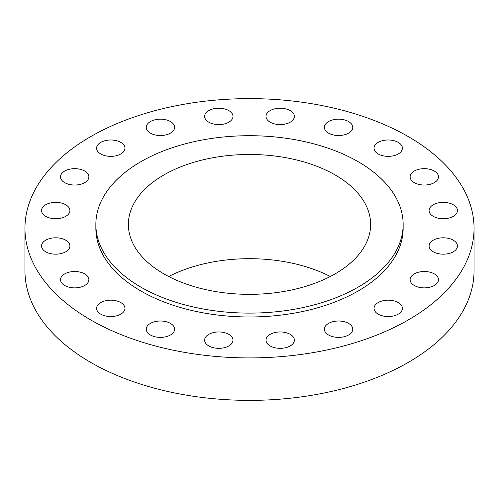 <?xml version="1.0" encoding="UTF-8"?>
<svg xmlns="http://www.w3.org/2000/svg" width="499" height="499" viewBox="0 0 499 499"><rect width="100%" height="100%" fill="white"/><g stroke="black" fill="none" stroke-linecap="round" stroke-linejoin="round"><path stroke-width="0.75" d="M453.298 204.765A14.184 8.19 0 0 0 437.841 202.987A14.184 8.19 0 0 0 429.09 210.553A14.184 8.19 0 0 0 433.244 216.341A14.184 8.19 0 0 0 448.695 218.119A14.184 8.19 0 0 0 457.452 210.553A14.184 8.19 0 0 0 453.298 204.765M453.298 240.2A14.184 8.19 0 0 0 437.841 238.422A14.184 8.19 0 0 0 429.09 245.988A14.184 8.19 0 0 0 433.244 251.777A14.184 8.19 0 0 0 448.695 253.554A14.184 8.19 0 0 0 457.452 245.988A14.184 8.19 0 0 0 453.298 240.2M434.33 273.901A14.184 8.19 0 0 0 418.873 272.13A14.184 8.19 0 0 0 410.122 279.696A14.184 8.19 0 0 0 414.276 285.484A14.184 8.19 0 0 0 429.733 287.256A14.184 8.19 0 0 0 438.484 279.696A14.184 8.19 0 0 0 434.33 273.901M398.252 302.575A14.184 8.19 0 0 0 382.795 300.797A14.184 8.19 0 0 0 374.044 308.363A14.184 8.19 0 0 0 378.198 314.152A14.184 8.19 0 0 0 393.649 315.929A14.184 8.19 0 0 0 402.406 308.363A14.184 8.19 0 0 0 398.252 302.575M348.595 323.402A14.184 8.19 0 0 0 333.139 321.63A14.184 8.19 0 0 0 324.387 329.19A14.184 8.19 0 0 0 328.535 334.979A14.184 8.19 0 0 0 343.992 336.756A14.184 8.19 0 0 0 352.749 329.19A14.184 8.19 0 0 0 348.595 323.402M290.218 334.355A14.184 8.19 0 0 0 274.762 332.577A14.184 8.19 0 0 0 266.011 340.143A14.184 8.19 0 0 0 270.165 345.932A14.184 8.19 0 0 0 285.615 347.709A14.184 8.19 0 0 0 294.373 340.143A14.184 8.19 0 0 0 290.218 334.355M228.835 334.355A14.184 8.19 0 0 0 213.385 332.577A14.184 8.19 0 0 0 204.627 340.143A14.184 8.19 0 0 0 208.782 345.932A14.184 8.19 0 0 0 224.238 347.709A14.184 8.19 0 0 0 232.989 340.143A14.184 8.19 0 0 0 228.835 334.355M170.465 323.402A14.184 8.19 0 0 0 155.008 321.63A14.184 8.19 0 0 0 146.251 329.19A14.184 8.19 0 0 0 150.405 334.979A14.184 8.19 0 0 0 165.861 336.756A14.184 8.19 0 0 0 174.613 329.19A14.184 8.19 0 0 0 170.465 323.402M120.802 302.575A14.184 8.19 0 0 0 105.351 300.797A14.184 8.19 0 0 0 96.594 308.363A14.184 8.19 0 0 0 100.748 314.152A14.184 8.19 0 0 0 116.205 315.929A14.184 8.19 0 0 0 124.956 308.363A14.184 8.19 0 0 0 120.802 302.575M84.724 273.901A14.184 8.19 0 0 0 69.267 272.13A14.184 8.19 0 0 0 60.516 279.696A14.184 8.19 0 0 0 64.67 285.484A14.184 8.19 0 0 0 80.127 287.256A14.184 8.19 0 0 0 88.878 279.696A14.184 8.19 0 0 0 84.724 273.901M65.756 240.2A14.184 8.19 0 0 0 50.305 238.422A14.184 8.19 0 0 0 41.548 245.988A14.184 8.19 0 0 0 45.702 251.777A14.184 8.19 0 0 0 61.159 253.554A14.184 8.19 0 0 0 69.91 245.988A14.184 8.19 0 0 0 65.756 240.2M65.756 204.765A14.184 8.19 0 0 0 50.305 202.987A14.184 8.19 0 0 0 41.548 210.553A14.184 8.19 0 0 0 45.702 216.341A14.184 8.19 0 0 0 61.159 218.119A14.184 8.19 0 0 0 69.91 210.553A14.184 8.19 0 0 0 65.756 204.765M84.724 171.057A14.184 8.19 0 0 0 69.267 169.286A14.184 8.19 0 0 0 60.516 176.846A14.184 8.19 0 0 0 64.67 182.64A14.184 8.19 0 0 0 80.127 184.412A14.184 8.19 0 0 0 88.878 176.846A14.184 8.19 0 0 0 84.724 171.057M120.802 142.39A14.184 8.19 0 0 0 105.351 140.612A14.184 8.19 0 0 0 96.594 148.178A14.184 8.19 0 0 0 100.748 153.966A14.184 8.19 0 0 0 116.205 155.744A14.184 8.19 0 0 0 124.956 148.178A14.184 8.19 0 0 0 120.802 142.39M170.465 121.556A14.184 8.19 0 0 0 155.008 119.785A14.184 8.19 0 0 0 146.251 127.351A14.184 8.19 0 0 0 150.405 133.139A14.184 8.19 0 0 0 165.861 134.911A14.184 8.19 0 0 0 174.613 127.351A14.184 8.19 0 0 0 170.465 121.556M228.835 110.61A14.184 8.19 0 0 0 213.385 108.832A14.184 8.19 0 0 0 204.627 116.398A14.184 8.19 0 0 0 208.782 122.186A14.184 8.19 0 0 0 224.238 123.964A14.184 8.19 0 0 0 232.989 116.398A14.184 8.19 0 0 0 228.835 110.61M290.218 110.61A14.184 8.19 0 0 0 274.762 108.832A14.184 8.19 0 0 0 266.011 116.398A14.184 8.19 0 0 0 270.165 122.186A14.184 8.19 0 0 0 285.615 123.964A14.184 8.19 0 0 0 294.373 116.398A14.184 8.19 0 0 0 290.218 110.61M348.595 121.556A14.184 8.19 0 0 0 333.139 119.785A14.184 8.19 0 0 0 324.387 127.351A14.184 8.19 0 0 0 328.535 133.139A14.184 8.19 0 0 0 343.992 134.911A14.184 8.19 0 0 0 352.749 127.351A14.184 8.19 0 0 0 348.595 121.556M434.33 171.057A14.184 8.19 0 0 0 418.873 169.286A14.184 8.19 0 0 0 410.122 176.846A14.184 8.19 0 0 0 414.276 182.64A14.184 8.19 0 0 0 429.733 184.412A14.184 8.19 0 0 0 438.484 176.846A14.184 8.19 0 0 0 434.33 171.057M398.252 142.39A14.184 8.19 0 0 0 382.795 140.612A14.184 8.19 0 0 0 374.044 148.178A14.184 8.19 0 0 0 378.198 153.966A14.184 8.19 0 0 0 393.649 155.744A14.184 8.19 0 0 0 402.406 148.178A14.184 8.19 0 0 0 398.252 142.39M24.95 228.268L24.95 270.732A224.55 129.64 0 0 0 90.718 362.399A224.55 129.64 0 0 0 335.434 390.505A224.55 129.64 0 0 0 474.05 270.732L474.05 228.268A224.55 129.64 0 0 0 408.282 136.601A224.55 129.64 0 0 0 163.566 108.495A224.55 129.64 0 0 0 24.95 228.268A224.55 129.64 0 0 0 90.718 319.94A224.55 129.64 0 0 0 335.434 348.046A224.55 129.64 0 0 0 474.05 228.268M95.858 224.413L95.858 228.268A153.642 88.703 0 0 0 140.861 290.992A153.642 88.703 0 0 0 308.295 310.222A153.642 88.703 0 0 0 403.142 228.268L403.142 224.413A153.642 88.703 0 0 0 358.139 161.688A153.642 88.703 0 0 0 190.705 142.458A153.642 88.703 0 0 0 95.858 224.413A153.642 88.703 0 0 0 140.861 287.131A153.642 88.703 0 0 0 308.295 306.361A153.642 88.703 0 0 0 403.142 224.413M335.153 174.956A121.132 69.935 0 0 0 203.143 159.799A121.132 69.935 0 0 0 128.368 224.413A121.132 69.935 0 0 0 163.847 273.864A121.132 69.935 0 0 0 295.857 289.021A121.132 69.935 0 0 0 370.632 224.413A121.132 69.935 0 0 0 335.153 174.956M330.294 276.521A121.132 69.935 0 0 0 168.706 276.521"/></g></svg>
